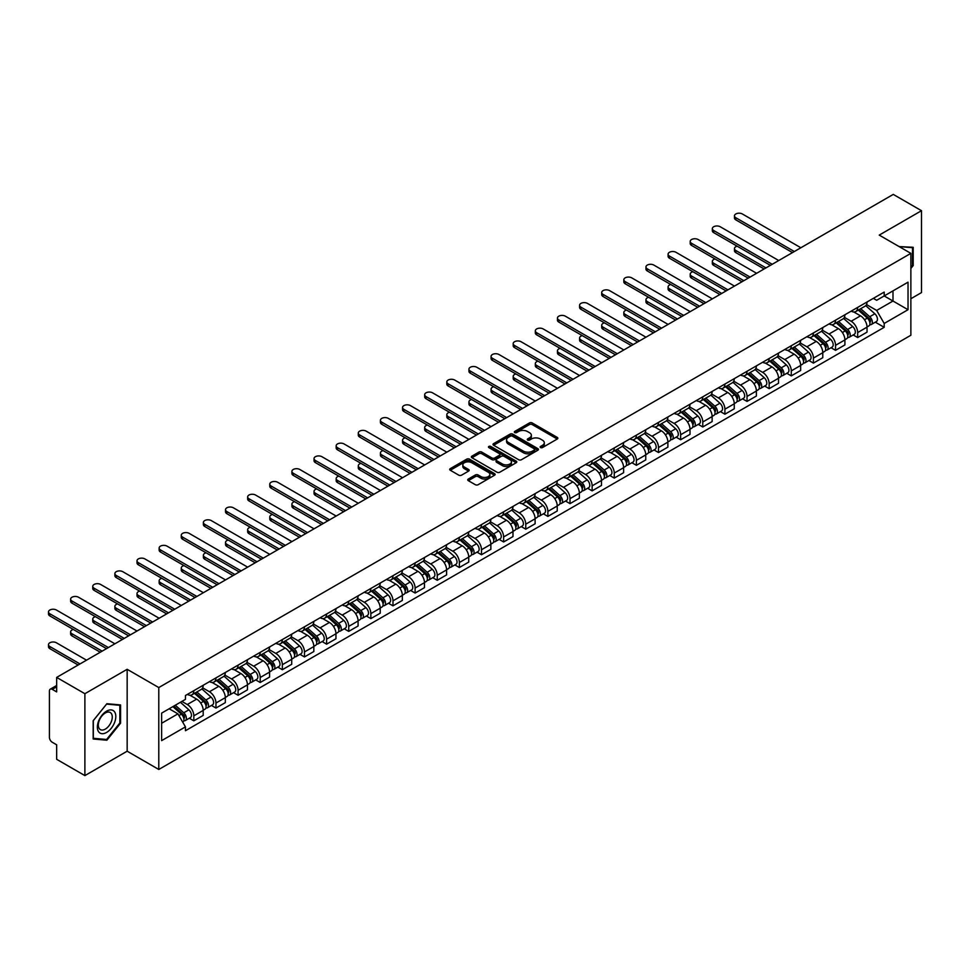 <?xml version="1.0" encoding="UTF-8"?>
<svg xmlns="http://www.w3.org/2000/svg" width="970" height="970" viewBox="0 0 970 970"><rect width="100%" height="100%" fill="white"/><g stroke="black" fill="none" stroke-linecap="round" stroke-linejoin="round"><path stroke-width="1.45" d="M540.545 447.558A1.382 0.8 0 0 0 542.485 447.558L557.277 439.01A1.964 1.14 0 0 0 557.859 438.21A1.964 1.14 0 0 0 557.277 437.409L532.215 422.944A1.964 1.14 0 0 0 529.438 422.944L514.646 431.48A1.382 0.8 0 0 0 516.586 432.608L518.501 431.504A6.305 3.637 0 0 1 527.413 431.504L529.511 432.705A6.305 3.637 0 0 1 531.354 435.275A6.305 3.637 0 0 1 529.511 437.846L527.595 438.949A1.382 0.8 0 0 0 529.535 440.077L531.451 438.974A6.305 3.637 0 0 1 540.363 438.974L542.448 440.186A6.305 3.637 0 0 1 544.303 442.757A6.305 3.637 0 0 1 542.448 445.327L540.545 446.43A1.382 0.8 0 0 0 540.545 447.558L540.545 446.43M468.316 479.047A1.964 1.14 0 0 0 467.734 479.847A1.964 1.14 0 0 0 468.316 480.659L475.349 484.709A1.964 1.14 0 0 0 478.125 484.709L494.554 475.227A1.964 1.14 0 0 0 495.136 474.427A1.964 1.14 0 0 0 494.554 473.627L469.492 459.149A1.964 1.14 0 0 0 466.715 459.149L450.286 468.643A1.964 1.14 0 0 0 449.704 469.444A1.964 1.14 0 0 0 450.286 470.244L458.774 475.154A1.964 1.14 0 0 0 461.562 475.154L468.595 471.093A1.964 1.14 0 0 0 469.165 470.28A1.964 1.14 0 0 0 468.595 469.48L464.375 467.055A5.262 3.043 0 0 1 462.836 464.897A5.262 3.043 0 0 1 466.085 462.096A5.262 3.043 0 0 1 471.832 462.751L488.322 472.281A5.262 3.043 0 0 1 489.874 474.427A5.262 3.043 0 0 1 486.613 477.24A5.262 3.043 0 0 1 480.877 476.573L478.125 474.985A1.964 1.14 0 0 0 475.349 474.985L468.316 479.047L468.316 480.659M158.789 687.56L127.155 669.3L84.887 693.708L56.66 677.412L893.273 194.4L921.5 210.696L879.232 235.104L910.866 253.364L158.789 687.56L158.789 769.465L910.866 335.256L910.866 253.364M518.647 459.719A1.964 1.14 0 0 0 521.436 459.719L537.865 450.225A1.964 1.14 0 0 0 538.435 449.425A1.964 1.14 0 0 0 537.865 448.625L512.803 434.148A1.964 1.14 0 0 0 510.014 434.148L493.584 443.642A1.964 1.14 0 0 0 493.002 444.442A1.964 1.14 0 0 0 493.584 445.242L518.647 459.719M489.329 447.849A1.382 0.8 0 0 1 490.723 448.043L490.723 446.406L516.21 461.126A1.964 1.14 0 0 1 516.78 461.926A1.964 1.14 0 0 1 516.21 462.726L499.78 472.22A1.964 1.14 0 0 1 496.992 472.22L471.929 457.743L471.929 456.142A1.964 1.14 0 0 0 471.359 456.943A1.964 1.14 0 0 0 471.929 457.743M471.929 456.142L478.962 452.081A1.964 1.14 0 0 1 481.75 452.081L491.911 457.949A1.964 1.14 0 0 0 494.7 457.949L499.356 455.257A1.964 1.14 0 0 0 499.938 454.445A1.964 1.14 0 0 0 499.356 453.645L488.783 447.534A1.382 0.8 0 0 1 490.723 446.406M84.887 693.708L84.887 775.6L56.66 759.304L56.66 744.814L52.259 742.268A4.013 2.316 -120 0 1 49.421 737.358L49.421 691.004A4.013 2.316 -120 0 1 50.258 689.173L56.66 685.475M910.866 298.736L921.5 292.588L921.5 210.696M84.887 775.6L127.155 751.204L158.789 769.465M56.66 677.412L56.66 691.901L52.259 689.367A4.013 2.316 -120 0 0 50.258 689.173M857.674 307.417A9.227 5.323 60 0 1 855.758 311.552L865.119 306.144A9.227 5.323 -120 0 0 867.034 302.01M844.385 317.348L851.139 321.252A9.227 5.323 60 0 1 857.674 332.552L867.034 327.145A9.227 5.323 -120 0 0 860.511 315.844L853.806 311.976M867.034 327.145L867.034 332.14L857.674 337.548L853.176 334.953M855.758 311.552A9.227 5.323 60 0 1 851.211 311.14M857.674 332.552L857.674 337.548M835.546 320.185A9.227 5.323 60 0 1 833.63 324.332L842.991 318.924A9.227 5.323 -120 0 0 844.906 314.777M831.047 347.733L835.546 350.328L844.906 344.92L844.906 339.924A9.227 5.323 -120 0 0 838.383 328.624L831.678 324.756M833.63 324.332A9.227 5.323 60 0 1 829.083 323.907M822.257 330.127L829.01 334.032A9.227 5.323 60 0 1 835.546 345.332L835.546 350.328M813.418 332.965A9.227 5.323 60 0 1 811.502 337.099L820.862 331.704A9.227 5.323 -120 0 0 822.778 327.557M808.919 360.513L813.418 363.095L822.778 357.7L822.778 352.704A9.227 5.323 -120 0 0 816.255 341.404L809.55 337.524M811.502 337.099A9.227 5.323 60 0 1 806.955 336.687M800.129 342.895L806.882 346.799A9.227 5.323 60 0 1 813.418 358.1L813.418 363.095M791.29 345.744A9.227 5.323 60 0 1 789.374 349.879L798.734 344.471A9.227 5.323 -120 0 0 800.65 340.337M786.791 373.28L791.29 375.875L800.65 370.467L800.65 365.472A9.227 5.323 -120 0 0 794.127 354.171L787.422 350.303M789.374 349.879A9.227 5.323 60 0 1 784.827 349.467M778.001 355.675L784.754 359.579A9.227 5.323 60 0 1 791.29 370.879L791.29 375.875M769.161 358.512A9.227 5.323 60 0 1 767.246 362.659L776.606 357.251A9.227 5.323 -120 0 0 778.522 353.104M764.663 386.06L769.161 388.655L778.522 383.247L778.522 378.251A9.227 5.323 -120 0 0 771.999 366.951L765.294 363.083M767.246 362.659A9.227 5.323 60 0 1 762.699 362.234M755.872 368.454L762.626 372.359A9.227 5.323 60 0 1 769.161 383.659L769.161 388.655M747.033 371.292A9.227 5.323 60 0 1 745.118 375.426L754.478 370.031A9.227 5.323 -120 0 0 756.394 365.884M742.535 398.84L747.033 401.422L756.394 396.027L756.394 391.031A9.227 5.323 -120 0 0 749.871 379.719L743.165 375.851M745.118 375.426A9.227 5.323 60 0 1 740.571 375.014M733.744 381.222L740.498 385.126A9.227 5.323 60 0 1 747.033 396.427L747.033 401.422M724.905 384.059A9.227 5.323 60 0 1 722.989 388.206L732.35 382.798A9.227 5.323 -120 0 0 734.266 378.664M720.407 411.607L724.905 414.202L734.266 408.794L734.266 403.799A9.227 5.323 -120 0 0 727.742 392.498L721.037 388.63M722.989 388.206A9.227 5.323 60 0 1 718.443 387.794M711.616 394.002L718.37 397.906A9.227 5.323 60 0 1 724.905 409.207L724.905 414.202M702.777 396.839A9.227 5.323 60 0 1 700.861 400.986L710.222 395.578A9.227 5.323 -120 0 0 712.138 391.431M698.279 424.387L702.777 426.982L712.138 421.574L712.138 416.579A9.227 5.323 -120 0 0 705.614 405.278L698.909 401.41M700.861 400.986A9.227 5.323 60 0 1 696.314 400.561M689.488 406.782L696.242 410.686A9.227 5.323 60 0 1 702.777 421.986L702.777 426.982M680.649 409.619A9.227 5.323 60 0 1 678.733 413.753L688.094 408.358A9.227 5.323 -120 0 0 690.01 404.211M676.151 437.167L680.649 439.749L690.01 434.354L690.01 429.358A9.227 5.323 -120 0 0 683.486 418.046L676.781 414.178M678.733 413.753A9.227 5.323 60 0 1 674.186 413.341M667.36 419.549L674.114 423.453A9.227 5.323 60 0 1 680.649 434.754L680.649 439.749M658.521 422.387A9.227 5.323 60 0 1 656.605 426.533L665.966 421.125A9.227 5.323 -120 0 0 667.881 416.991M654.022 449.934L658.521 452.529L667.881 447.121L667.881 442.126A9.227 5.323 -120 0 0 661.358 430.825L654.653 426.958M656.605 426.533A9.227 5.323 60 0 1 652.058 426.121M645.232 432.329L651.986 436.233A9.227 5.323 60 0 1 658.521 447.534L658.521 452.529M636.393 435.166A9.227 5.323 60 0 1 634.477 439.313L643.837 433.905A9.227 5.323 -120 0 0 645.753 429.758M631.894 462.714L636.393 465.309L645.753 459.901L645.753 454.906A9.227 5.323 -120 0 0 639.23 443.605L632.525 439.737M634.477 439.313A9.227 5.323 60 0 1 629.93 438.889M623.104 445.109L629.857 449.013A9.227 5.323 60 0 1 636.393 460.313L636.393 465.309M614.265 447.946A9.227 5.323 60 0 1 612.349 452.081L621.709 446.685A9.227 5.323 -120 0 0 623.625 442.538M609.766 475.494L614.265 478.077L623.625 472.681L623.625 467.685A9.227 5.323 -120 0 0 617.102 456.373L610.397 452.505M612.349 452.081A9.227 5.323 60 0 1 607.802 451.668M600.976 457.876L607.729 461.781A9.227 5.323 60 0 1 614.265 473.081L614.265 478.077M592.136 460.714A9.227 5.323 60 0 1 590.221 464.86L599.581 459.453A9.227 5.323 -120 0 0 601.497 455.318M587.638 488.262L592.136 490.856L601.497 485.449L601.497 480.453A9.227 5.323 -120 0 0 594.974 469.153L588.269 465.285M590.221 464.86A9.227 5.323 60 0 1 585.674 464.448M578.847 470.656L585.601 474.56A9.227 5.323 60 0 1 592.136 485.861L592.136 490.856M570.008 473.493A9.227 5.323 60 0 1 568.093 477.64L577.453 472.232A9.227 5.323 -120 0 0 579.369 468.086M565.51 501.041L570.008 503.636L579.369 498.228L579.369 493.233A9.227 5.323 -120 0 0 572.846 481.932L566.14 478.064M568.093 477.64A9.227 5.323 60 0 1 563.546 477.216M556.719 483.436L563.473 487.34A9.227 5.323 60 0 1 570.008 498.641L570.008 503.636M547.88 486.273A9.227 5.323 60 0 1 545.964 490.408L555.325 485.012A9.227 5.323 -120 0 0 557.241 480.865M543.382 513.821L547.88 516.404L557.241 510.996L557.241 506A9.227 5.323 -120 0 0 550.717 494.7L544.012 490.832M545.964 490.408A9.227 5.323 60 0 1 541.418 489.995M534.591 496.203L541.345 500.108A9.227 5.323 60 0 1 547.88 511.408L547.88 516.404M525.752 499.041A9.227 5.323 60 0 1 523.836 503.187L533.197 497.78A9.227 5.323 -120 0 0 535.113 493.645M521.254 526.589L525.752 529.183L535.113 523.776L535.113 518.78A9.227 5.323 -120 0 0 528.589 507.48L521.884 503.612M523.836 503.187A9.227 5.323 60 0 1 519.289 502.775M512.463 508.983L519.217 512.887A9.227 5.323 60 0 1 525.752 524.188L525.752 529.183M503.624 511.82A9.227 5.323 60 0 1 501.708 515.967L511.069 510.559A9.227 5.323 -120 0 0 512.984 506.413M499.126 539.368L503.624 541.963L512.984 536.555L512.984 531.56A9.227 5.323 -120 0 0 506.461 520.259L499.756 516.392M501.708 515.967A9.227 5.323 60 0 1 497.161 515.543M490.335 521.751L497.089 525.655A9.227 5.323 60 0 1 503.624 536.968L503.624 541.963M481.496 524.6A9.227 5.323 60 0 1 479.58 528.735L488.941 523.327A9.227 5.323 -120 0 0 490.856 519.192M476.997 552.136L481.496 554.731L490.856 549.323L490.856 544.328A9.227 5.323 -120 0 0 484.333 533.027L477.628 529.159M479.58 528.735A9.227 5.323 60 0 1 475.033 528.323M468.207 534.531L474.961 538.435A9.227 5.323 60 0 1 481.496 549.735L481.496 554.731M459.368 537.368A9.227 5.323 60 0 1 457.452 541.515L466.812 536.107A9.227 5.323 -120 0 0 468.728 531.972M454.869 564.916L459.368 567.511L468.728 562.103L468.728 557.107A9.227 5.323 -120 0 0 462.205 545.807L455.5 541.939M457.452 541.515A9.227 5.323 60 0 1 452.905 541.102M446.079 547.31L452.832 551.215A9.227 5.323 60 0 1 459.368 562.515L459.368 567.511M437.24 550.148A9.227 5.323 60 0 1 435.324 554.294L444.684 548.887A9.227 5.323 -120 0 0 446.6 544.74M432.741 577.696L437.24 580.29L446.6 574.883L446.6 569.887A9.227 5.323 -120 0 0 440.077 558.587L433.372 554.719M435.324 554.294A9.227 5.323 60 0 1 430.777 553.87M423.951 560.078L430.704 563.982A9.227 5.323 60 0 1 437.24 575.295L437.24 580.29M415.111 562.927A9.227 5.323 60 0 1 413.196 567.062L422.556 561.654A9.227 5.323 -120 0 0 424.472 557.52M410.613 590.463L415.111 593.058L424.472 587.65L424.472 582.655A9.227 5.323 -120 0 0 417.949 571.354L411.244 567.486M413.196 567.062A9.227 5.323 60 0 1 408.649 566.65M401.822 572.858L408.576 576.762A9.227 5.323 60 0 1 415.111 588.062L415.111 593.058M392.983 575.695A9.227 5.323 60 0 1 391.068 579.842L400.428 574.434A9.227 5.323 -120 0 0 402.344 570.287M388.485 603.243L392.983 605.838L402.344 600.43L402.344 595.434A9.227 5.323 -120 0 0 395.821 584.134L389.115 580.266M391.068 579.842A9.227 5.323 60 0 1 386.521 579.429M379.694 585.637L386.448 589.542A9.227 5.323 60 0 1 392.983 600.842L392.983 605.838M370.855 588.475A9.227 5.323 60 0 1 368.939 592.621L378.3 587.214A9.227 5.323 -120 0 0 380.216 583.067M366.357 616.023L370.855 618.605L380.216 613.21L380.216 608.214A9.227 5.323 -120 0 0 373.692 596.914L366.987 593.046M368.939 592.621A9.227 5.323 60 0 1 364.393 592.197M357.566 598.405L364.32 602.309A9.227 5.323 60 0 1 370.855 613.61L370.855 618.605M348.727 601.255A9.227 5.323 60 0 1 346.811 605.389L356.172 599.981A9.227 5.323 -120 0 0 358.088 595.847M344.229 628.79L348.727 631.385L358.088 625.977L358.088 620.982A9.227 5.323 -120 0 0 351.564 609.681L344.859 605.813M346.811 605.389A9.227 5.323 60 0 1 342.264 604.977M335.438 611.185L342.192 615.089A9.227 5.323 60 0 1 348.727 626.39L348.727 631.385M326.599 614.022A9.227 5.323 60 0 1 324.683 618.169L334.044 612.761A9.227 5.323 -120 0 0 335.959 608.614M322.101 641.57L326.599 644.165L335.959 638.757L335.959 633.762A9.227 5.323 -120 0 0 329.436 622.461L322.731 618.593M324.683 618.169A9.227 5.323 60 0 1 320.136 617.757M313.31 623.965L320.064 627.869A9.227 5.323 60 0 1 326.599 639.169L326.599 644.165M304.471 626.802A9.227 5.323 60 0 1 302.555 630.937L311.916 625.541A9.227 5.323 -120 0 0 313.831 621.394M299.972 654.35L304.471 656.932L313.831 651.537L313.831 646.541A9.227 5.323 -120 0 0 307.308 635.241L300.603 631.361M302.555 630.937A9.227 5.323 60 0 1 298.008 630.524M291.182 636.732L297.935 640.636A9.227 5.323 60 0 1 304.471 651.937L304.471 656.932M282.343 639.582A9.227 5.323 60 0 1 280.427 643.716L289.787 638.308A9.227 5.323 -120 0 0 291.703 634.174M277.844 667.117L282.343 669.712L291.703 664.304L291.703 659.309A9.227 5.323 -120 0 0 285.18 648.009L278.475 644.141M280.427 643.716A9.227 5.323 60 0 1 275.88 643.304M269.054 649.512L275.807 653.416A9.227 5.323 60 0 1 282.343 664.717L282.343 669.712M260.215 652.349A9.227 5.323 60 0 1 258.299 656.496L267.659 651.088A9.227 5.323 -120 0 0 269.575 646.941M255.716 679.897L260.215 682.492L269.575 677.084L269.575 672.089A9.227 5.323 -120 0 0 263.052 660.788L256.347 656.92M258.299 656.496A9.227 5.323 60 0 1 253.752 656.072M246.926 662.292L253.679 666.196A9.227 5.323 60 0 1 260.215 677.496L260.215 682.492M238.087 665.129A9.227 5.323 60 0 1 236.171 669.264L245.531 663.868A9.227 5.323 -120 0 0 247.447 659.721M233.588 692.677L238.087 695.26L247.447 689.864L247.447 684.869A9.227 5.323 -120 0 0 240.924 673.568L234.219 669.688M236.171 669.264A9.227 5.323 60 0 1 231.624 668.851M224.797 675.059L231.551 678.964A9.227 5.323 60 0 1 238.087 690.264L238.087 695.26M215.958 677.897A9.227 5.323 60 0 1 214.043 682.043L223.403 676.636A9.227 5.323 -120 0 0 225.319 672.501M211.46 705.445L215.958 708.039L225.319 702.632L225.319 697.636A9.227 5.323 -120 0 0 218.796 686.336L212.09 682.468M214.043 682.043A9.227 5.323 60 0 1 209.496 681.631M202.669 687.839L209.423 691.743A9.227 5.323 60 0 1 215.958 703.044L215.958 708.039M193.83 690.676A9.227 5.323 60 0 1 191.914 694.823L201.275 689.415A9.227 5.323 -120 0 0 203.191 685.269M189.332 718.224L193.83 720.819L203.191 715.411L203.191 710.416A9.227 5.323 -120 0 0 196.667 699.115L189.962 695.247M191.914 694.823A9.227 5.323 60 0 1 187.368 694.399M181.911 701.407L187.295 704.523A9.227 5.323 60 0 1 193.83 715.824L193.83 720.819M873.339 298.36L876.674 300.288L908.029 282.185L892.994 290.867L892.994 301.027L876.674 310.436L866.513 304.568M161.626 723.268L177.934 713.859L185.452 726.882L161.626 740.631L161.626 713.12L185.452 699.358L185.452 695.514L884.191 292.091L884.191 295.947L908.029 309.709L884.191 323.459L876.674 310.436M908.029 282.185L908.029 309.709M185.452 726.882L185.452 730.725L884.191 327.314L884.191 323.459M910.866 268.472L913.206 265.562L913.206 247.302L899.117 246.574M127.155 669.3L127.155 751.204M93.181 738.995L106.87 740.207L120.559 723.183L120.559 704.935L106.87 703.711L93.181 720.734L93.181 738.995M177.934 713.859L169.144 708.779M875.304 322.185L884.191 327.314M912.491 265.149L913.206 265.562M105.427 739.382L106.87 740.207M119.856 722.771L120.559 723.183M541.09 447.752L542.448 446.964A6.305 3.637 0 0 0 544.303 444.393L544.303 442.757M531.354 435.275L531.354 436.912A6.305 3.637 0 0 1 529.511 439.483L528.141 440.271M557.253 439.034L532.215 424.581A1.964 1.14 0 0 0 529.438 424.581L515.191 432.802M537.829 450.25L512.803 435.785A1.964 1.14 0 0 0 510.014 435.785L493.609 445.266M534.373 449.983A1.382 0.8 0 0 0 534.373 448.867L512.378 436.161A1.382 0.8 0 0 0 510.426 436.161L508.413 437.325A6.305 3.637 0 0 0 506.57 439.895A6.305 3.637 0 0 0 508.413 442.478L523.448 451.159A6.305 3.637 0 0 0 532.36 451.159L534.373 449.983L534.373 451.632A1.382 0.8 0 0 0 534.785 451.062L534.785 449.425M506.57 439.895L506.57 441.532A6.305 3.637 0 0 0 508.413 444.114L508.413 442.478M534.373 451.632L532.36 452.796A6.305 3.637 0 0 1 523.448 452.796L508.413 444.114M471.953 457.755L478.962 453.717L478.962 452.081M499.938 454.445L499.938 456.082A1.964 1.14 0 0 1 499.356 456.894L494.7 459.586A1.964 1.14 0 0 1 491.911 459.586L481.75 453.717A1.964 1.14 0 0 0 478.962 453.717M490.723 448.043L516.186 462.738M502.46 464.036A5.262 3.043 0 0 0 508.195 464.691A5.262 3.043 0 0 0 511.457 461.89A5.262 3.043 0 0 0 509.905 459.731L504.097 456.373A1.964 1.14 0 0 0 501.308 456.373L496.652 459.077A1.964 1.14 0 0 0 496.07 459.877A1.964 1.14 0 0 0 496.652 460.677L502.46 464.036L502.46 465.673A5.262 3.043 0 0 0 508.195 466.327A5.262 3.043 0 0 0 511.457 463.527L511.457 461.89M496.07 459.877L496.07 461.514A1.964 1.14 0 0 0 496.652 462.314L496.652 460.677M502.46 465.673L496.652 462.314M489.874 474.427L489.874 476.064A5.262 3.043 0 0 1 486.613 478.877A5.262 3.043 0 0 1 480.877 478.21L478.125 476.622A1.964 1.14 0 0 0 475.349 476.622L468.34 480.671M462.836 464.897L462.836 466.534A5.262 3.043 0 0 0 464.375 468.692L464.375 467.055M468.595 469.48L468.595 471.093L464.375 468.692M494.53 475.239L469.492 460.786A1.964 1.14 0 0 0 466.715 460.786L450.31 470.256M858.304 310.085L867.326 318.124A5.02 2.898 60 0 1 868.902 325.884L867.034 326.963M858.547 310.291L862.791 312.74M737.164 246.186A4.62 2.667 -0 0 0 734.472 248.611A4.62 2.667 -0 0 0 735.818 250.49L765.961 267.902M859.214 309.551L869.253 318.512A2.413 1.394 60 0 1 870.005 322.234A2.413 1.394 60 0 1 869.787 322.319M860.717 308.69L869.738 316.729A5.02 2.898 60 0 1 871.315 324.489A5.02 2.898 60 0 1 869.799 324.647M865.749 305.671L874.843 313.783A5.02 2.898 60 0 1 876.419 321.543L871.315 324.489M764.117 268.957L735.818 252.624A4.62 2.667 180 0 1 734.472 250.745L734.472 248.611M792.49 252.588L735.818 219.863A4.62 2.667 180 0 1 734.472 217.983L734.472 215.849A4.62 2.667 -0 0 0 735.818 217.741L794.333 251.521M800.856 247.75L742.353 213.97A4.62 2.667 -0 0 0 737.321 213.388A4.62 2.667 -0 0 0 734.472 215.849M836.176 322.852L845.197 330.903A5.02 2.898 60 0 1 846.774 338.663L844.906 339.742M836.419 323.071L840.663 325.52M715.035 258.966A4.62 2.667 -0 0 0 712.344 261.391A4.62 2.667 -0 0 0 713.69 263.27L743.832 280.669M837.086 322.331L847.125 331.279A2.413 1.394 60 0 1 847.877 335.002A2.413 1.394 60 0 1 847.659 335.099M838.589 321.47L847.61 329.509A5.02 2.898 60 0 1 849.186 337.269A5.02 2.898 60 0 1 847.671 337.427M843.621 318.451L852.715 326.563A5.02 2.898 60 0 1 854.291 334.323L849.186 337.269M741.989 281.736L713.69 265.404A4.62 2.667 180 0 1 712.344 263.513L712.344 261.391M814.048 335.632L823.069 343.683A5.02 2.898 60 0 1 824.645 351.431L822.778 352.51M814.291 335.85L818.534 338.3M692.907 271.745A4.62 2.667 -0 0 0 690.216 274.158A4.62 2.667 -0 0 0 691.561 276.05L721.704 293.449M814.958 335.111L824.997 344.059A2.413 1.394 60 0 1 825.749 347.781A2.413 1.394 60 0 1 825.531 347.866M816.461 334.238L825.482 342.289A5.02 2.898 60 0 1 827.058 350.037A5.02 2.898 60 0 1 825.543 350.206M821.493 331.219L830.587 339.342A5.02 2.898 60 0 1 832.163 347.09L827.058 350.037M719.861 294.516L691.561 278.172A4.62 2.667 180 0 1 690.216 276.292L690.216 274.158M899.141 246.598L912.491 247.677L912.491 265.356L910.866 267.38M911.618 247.168L912.491 247.677M114.569 711.859A13.034 7.53 120 0 0 101.983 715.242A13.034 7.53 120 0 0 98.6 731.732A13.034 7.53 120 0 0 111.198 728.361A13.034 7.53 120 0 0 114.569 711.859M111.344 713.532A9.87 5.699 120 0 0 110.228 712.501A9.87 5.699 120 0 0 101.05 717.109A9.87 5.699 120 0 0 99.255 728.567A9.87 5.699 120 0 0 100.359 729.598A9.87 5.699 120 0 0 109.549 724.99A9.87 5.699 120 0 0 111.344 713.532M106.591 739.479L93.326 738.291L93.326 720.613L106.591 704.111L119.856 705.299L119.856 722.977L106.591 739.479M118.971 704.79L119.856 705.299M770.362 265.356L713.69 232.642A4.62 2.667 180 0 1 712.344 230.763L712.344 228.629A4.62 2.667 -0 0 0 713.69 230.508L772.205 264.289M778.728 260.53L720.225 226.75A4.62 2.667 -0 0 0 715.193 226.168A4.62 2.667 -0 0 0 712.344 228.629M748.234 278.135L691.561 245.422A4.62 2.667 180 0 1 690.216 243.531L690.216 241.409A4.62 2.667 -0 0 0 691.561 243.288L750.077 277.068M756.6 273.298L698.097 239.517A4.62 2.667 -0 0 0 693.065 238.947A4.62 2.667 -0 0 0 690.216 241.409M791.92 348.412L800.941 356.451A5.02 2.898 60 0 1 802.517 364.211L800.65 365.29M792.163 348.618L796.406 351.067M670.779 284.513A4.62 2.667 -0 0 0 668.087 286.938A4.62 2.667 -0 0 0 669.433 288.817L699.576 306.229M792.829 347.878L802.869 356.839A2.413 1.394 60 0 1 803.621 360.561A2.413 1.394 60 0 1 803.402 360.646M794.333 347.017L803.354 355.056A5.02 2.898 60 0 1 804.93 362.816A5.02 2.898 60 0 1 803.415 362.974M799.365 343.998L808.459 352.11A5.02 2.898 60 0 1 810.035 359.87L804.93 362.816M697.733 307.284L669.433 290.952A4.62 2.667 180 0 1 668.087 289.072L668.087 286.938M769.792 361.179L778.813 369.23A5.02 2.898 60 0 1 780.389 376.978L778.522 378.07M770.034 361.398L774.278 363.847M648.651 297.293A4.62 2.667 -0 0 0 645.959 299.718A4.62 2.667 -0 0 0 647.305 301.597L677.448 318.997M770.701 360.658L780.741 369.606A2.413 1.394 60 0 1 781.493 373.329A2.413 1.394 60 0 1 781.274 373.426M772.205 359.785L781.226 367.836A5.02 2.898 60 0 1 782.802 375.596A5.02 2.898 60 0 1 781.286 375.754M777.237 356.778L786.33 364.89A5.02 2.898 60 0 1 787.907 372.638L782.802 375.596M675.605 320.064L647.305 303.731A4.62 2.667 180 0 1 645.959 301.84L645.959 299.718M747.664 373.959L756.685 382.01A5.02 2.898 60 0 1 758.261 389.758L756.394 390.837M747.906 374.178L752.15 376.627M626.523 310.073A4.62 2.667 -0 0 0 623.831 312.486A4.62 2.667 -0 0 0 625.177 314.377L655.32 331.776M748.573 373.438L758.613 382.386A2.413 1.394 60 0 1 759.364 386.108A2.413 1.394 60 0 1 759.146 386.193M750.077 372.565L759.098 380.616A5.02 2.898 60 0 1 760.674 388.364A5.02 2.898 60 0 1 759.158 388.533M755.109 369.546L764.202 377.669A5.02 2.898 60 0 1 765.779 385.417L760.674 388.364M653.477 332.843L625.177 316.499A4.62 2.667 180 0 1 623.831 314.62L623.831 312.486M726.106 290.915L669.433 258.19A4.62 2.667 180 0 1 668.087 256.31L668.087 254.176A4.62 2.667 -0 0 0 669.433 256.068L727.949 289.848M734.472 286.077L675.969 252.297A4.62 2.667 -0 0 0 670.937 251.715A4.62 2.667 -0 0 0 668.087 254.176M703.977 303.683L647.305 270.969A4.62 2.667 180 0 1 645.959 269.09L645.959 266.956A4.62 2.667 -0 0 0 647.305 268.835L705.82 302.616M712.344 298.857L653.841 265.077A4.62 2.667 -0 0 0 648.809 264.495A4.62 2.667 -0 0 0 645.959 266.956M681.849 316.462L625.177 283.749A4.62 2.667 180 0 1 623.831 281.858L623.831 279.736A4.62 2.667 -0 0 0 625.177 281.615L683.692 315.395M690.216 311.625L631.712 277.844A4.62 2.667 -0 0 0 626.681 277.274A4.62 2.667 -0 0 0 623.831 279.736M725.536 386.739L734.557 394.778A5.02 2.898 60 0 1 736.133 402.538L734.266 403.617M725.778 386.945L730.022 389.394M604.395 322.84A4.62 2.667 -0 0 0 601.703 325.265A4.62 2.667 -0 0 0 603.049 327.145L633.192 344.556M726.445 386.205L736.485 395.166A2.413 1.394 60 0 1 737.236 398.888A2.413 1.394 60 0 1 737.018 398.973M727.949 385.345L736.97 393.383A5.02 2.898 60 0 1 738.546 401.143A5.02 2.898 60 0 1 737.03 401.301M732.98 382.325L742.074 390.437A5.02 2.898 60 0 1 743.65 398.197L738.546 401.143M631.349 345.611L603.049 329.279A4.62 2.667 180 0 1 601.703 327.399L601.703 325.265M659.721 329.242L603.049 296.517A4.62 2.667 180 0 1 601.703 294.637L601.703 292.503A4.62 2.667 -0 0 0 603.049 294.395L661.564 328.175M668.087 324.404L609.584 290.624A4.62 2.667 -0 0 0 604.553 290.042A4.62 2.667 -0 0 0 601.703 292.503M703.408 399.507L712.429 407.558A5.02 2.898 60 0 1 714.005 415.305L712.138 416.397M703.65 399.725L707.894 402.174M582.267 335.62A4.62 2.667 -0 0 0 579.575 338.045A4.62 2.667 -0 0 0 580.921 339.924L611.064 357.324M704.317 398.985L714.356 407.933A2.413 1.394 60 0 1 715.108 411.656A2.413 1.394 60 0 1 714.89 411.753M705.82 398.112L714.841 406.163A5.02 2.898 60 0 1 716.418 413.923A5.02 2.898 60 0 1 714.902 414.081M710.852 395.105L719.946 403.217A5.02 2.898 60 0 1 721.522 410.965L716.418 413.923M609.221 358.391L580.921 342.058A4.62 2.667 180 0 1 579.575 340.167L579.575 338.045M637.593 342.01L580.921 309.297A4.62 2.667 180 0 1 579.575 307.417L579.575 305.283A4.62 2.667 -0 0 0 580.921 307.163L639.436 340.943M645.959 337.184L587.456 303.404A4.62 2.667 -0 0 0 582.424 302.822A4.62 2.667 -0 0 0 579.575 305.283M681.279 412.286L690.301 420.337A5.02 2.898 60 0 1 691.877 428.085L690.01 429.164M681.522 412.492L685.766 414.954M560.139 348.4A4.62 2.667 -0 0 0 557.447 350.813A4.62 2.667 -0 0 0 558.793 352.704L588.935 370.103M682.189 411.765L692.228 420.713A2.413 1.394 60 0 1 692.98 424.436A2.413 1.394 60 0 1 692.762 424.52M683.692 410.892L692.713 418.943A5.02 2.898 60 0 1 694.29 426.691A5.02 2.898 60 0 1 692.774 426.861M688.724 407.873L697.818 415.997A5.02 2.898 60 0 1 699.394 423.745L694.29 426.691M587.092 371.171L558.793 354.826A4.62 2.667 180 0 1 557.447 352.947L557.447 350.813M615.465 354.79L558.793 322.076A4.62 2.667 180 0 1 557.447 320.185L557.447 318.063A4.62 2.667 -0 0 0 558.793 319.942L617.308 353.723M623.831 349.952L565.328 316.171A4.62 2.667 -0 0 0 560.296 315.602A4.62 2.667 -0 0 0 557.447 318.063M659.151 425.066L668.172 433.105A5.02 2.898 60 0 1 669.749 440.865L667.881 441.944M659.394 425.272L663.638 427.721M538.01 361.167A4.62 2.667 -0 0 0 535.319 363.592A4.62 2.667 -0 0 0 536.665 365.472L566.807 382.883M660.061 424.533L670.1 433.493A2.413 1.394 60 0 1 670.852 437.215A2.413 1.394 60 0 1 670.634 437.3M661.564 423.672L670.585 431.711A5.02 2.898 60 0 1 672.161 439.471A5.02 2.898 60 0 1 670.646 439.628M666.596 420.653L675.69 428.764A5.02 2.898 60 0 1 677.266 436.524L672.161 439.471M564.964 383.938L536.665 367.606A4.62 2.667 180 0 1 535.319 365.726L535.319 363.592M593.337 367.557L536.665 334.844A4.62 2.667 180 0 1 535.319 332.965L535.319 330.831A4.62 2.667 -0 0 0 536.665 332.722L595.18 366.502M601.703 362.731L543.2 328.951A4.62 2.667 -0 0 0 538.168 328.369A4.62 2.667 -0 0 0 535.319 330.831M637.023 437.834L646.044 445.885A5.02 2.898 60 0 1 647.62 453.633L645.753 454.712M637.266 438.052L641.51 440.501M515.882 373.947A4.62 2.667 -0 0 0 513.191 376.372A4.62 2.667 -0 0 0 514.536 378.251L544.679 395.651M637.933 437.312L647.972 446.261A2.413 1.394 60 0 1 648.724 449.983A2.413 1.394 60 0 1 648.506 450.068M639.436 436.439L648.457 444.49A5.02 2.898 60 0 1 650.033 452.25A5.02 2.898 60 0 1 648.518 452.408M644.468 433.42L653.562 441.544A5.02 2.898 60 0 1 655.138 449.292L650.033 452.25M542.836 396.718L514.536 380.385A4.62 2.667 180 0 1 513.191 378.494L513.191 376.372M571.209 380.337L514.536 347.624A4.62 2.667 180 0 1 513.191 345.732L513.191 343.61A4.62 2.667 -0 0 0 514.536 345.49L573.052 379.27M579.575 375.511L521.072 341.731A4.62 2.667 -0 0 0 516.04 341.149A4.62 2.667 -0 0 0 513.191 343.61M614.895 450.613L623.916 458.652A5.02 2.898 60 0 1 625.492 466.412L623.625 467.491M615.138 450.82L619.381 453.281M493.754 386.727A4.62 2.667 -0 0 0 491.062 389.14A4.62 2.667 -0 0 0 492.408 391.031L522.551 408.431M615.804 450.092L625.844 459.04A2.413 1.394 60 0 1 626.596 462.763A2.413 1.394 60 0 1 626.377 462.848M617.308 449.219L626.329 457.27A5.02 2.898 60 0 1 627.905 465.018A5.02 2.898 60 0 1 626.39 465.188M622.34 446.2L631.434 454.312A5.02 2.898 60 0 1 633.01 462.072L627.905 465.018M520.708 409.498L492.408 393.153A4.62 2.667 180 0 1 491.062 391.274L491.062 389.14M549.081 393.117L492.408 360.391A4.62 2.667 180 0 1 491.062 358.512L491.062 356.39A4.62 2.667 -0 0 0 492.408 358.269L550.924 392.05M557.447 388.279L498.944 354.499A4.62 2.667 -0 0 0 493.912 353.929A4.62 2.667 -0 0 0 491.062 356.39M592.767 463.393L601.788 471.432A5.02 2.898 60 0 1 603.364 479.192L601.497 480.271M593.009 463.599L597.253 466.049M471.626 399.495A4.62 2.667 -0 0 0 468.934 401.919A4.62 2.667 -0 0 0 470.28 403.799L500.423 421.198M593.676 462.86L603.716 471.82A2.413 1.394 60 0 1 604.468 475.542A2.413 1.394 60 0 1 604.249 475.627M595.18 461.999L604.201 470.038A5.02 2.898 60 0 1 605.777 477.798A5.02 2.898 60 0 1 604.261 477.955M600.212 458.98L609.305 467.091A5.02 2.898 60 0 1 610.882 474.851L605.777 477.798M498.58 422.265L470.28 405.933A4.62 2.667 180 0 1 468.934 404.053L468.934 401.919M526.952 405.884L470.28 373.171A4.62 2.667 180 0 1 468.934 371.292L468.934 369.158A4.62 2.667 -0 0 0 470.28 371.049L528.795 404.829M535.319 401.059L476.816 367.278A4.62 2.667 -0 0 0 471.784 366.696A4.62 2.667 -0 0 0 468.934 369.158M570.639 476.161L579.66 484.212A5.02 2.898 60 0 1 581.236 491.96L579.369 493.039M570.881 476.379L575.125 478.828M449.498 412.274A4.62 2.667 -0 0 0 446.806 414.699A4.62 2.667 -0 0 0 448.152 416.579L478.295 433.978M571.548 475.639L581.588 484.588A2.413 1.394 60 0 1 582.339 488.31A2.413 1.394 60 0 1 582.121 488.395M573.052 474.766L582.073 482.817A5.02 2.898 60 0 1 583.649 490.577A5.02 2.898 60 0 1 582.133 490.735M578.084 471.747L587.177 479.871A5.02 2.898 60 0 1 588.754 487.619L583.649 490.577M476.452 435.045L448.152 418.713A4.62 2.667 180 0 1 446.806 416.821L446.806 414.699M504.824 418.664L448.152 385.951A4.62 2.667 180 0 1 446.806 384.059L446.806 381.938A4.62 2.667 -0 0 0 448.152 383.817L506.667 417.597M513.191 413.838L454.687 380.046A4.62 2.667 -0 0 0 449.656 379.476A4.62 2.667 -0 0 0 446.806 381.938M548.511 488.941L557.532 496.979A5.02 2.898 60 0 1 559.108 504.739L557.241 505.819M548.753 489.147L552.997 491.608M427.37 425.054A4.62 2.667 -0 0 0 424.678 427.467A4.62 2.667 -0 0 0 426.024 429.358L456.167 446.758M549.42 488.419L559.46 497.367A2.413 1.394 60 0 1 560.211 501.09A2.413 1.394 60 0 1 559.993 501.175M550.924 487.546L559.945 495.597A5.02 2.898 60 0 1 561.521 503.345A5.02 2.898 60 0 1 560.005 503.503M555.955 484.527L565.049 492.639A5.02 2.898 60 0 1 566.625 500.399L561.521 503.345M454.324 447.825L426.024 431.48A4.62 2.667 180 0 1 424.678 429.601L424.678 427.467M482.696 431.444L426.024 398.718A4.62 2.667 180 0 1 424.678 396.839L424.678 394.705A4.62 2.667 -0 0 0 426.024 396.597L484.539 430.377M491.062 426.606L432.559 392.826A4.62 2.667 -0 0 0 427.527 392.256A4.62 2.667 -0 0 0 424.678 394.705M526.383 501.708L535.404 509.759A5.02 2.898 60 0 1 536.98 517.519L535.113 518.598M526.625 501.926L530.869 504.376M405.242 437.822A4.62 2.667 -0 0 0 402.55 440.247A4.62 2.667 -0 0 0 403.896 442.126L434.039 459.525M527.292 501.187L537.332 510.147A2.413 1.394 60 0 1 538.083 513.87A2.413 1.394 60 0 1 537.865 513.954M528.795 500.326L537.817 508.365A5.02 2.898 60 0 1 539.393 516.125A5.02 2.898 60 0 1 537.877 516.283M533.827 497.307L542.921 505.418A5.02 2.898 60 0 1 544.497 513.178L539.393 516.125M432.196 460.592L403.896 444.26A4.62 2.667 180 0 1 402.55 442.368L402.55 440.247M460.568 444.212L403.896 411.498A4.62 2.667 180 0 1 402.55 409.619L402.55 407.485A4.62 2.667 -0 0 0 403.896 409.364L462.411 443.157M468.934 439.386L410.431 405.605A4.62 2.667 -0 0 0 405.399 405.024A4.62 2.667 -0 0 0 402.55 407.485M504.254 514.488L513.275 522.539A5.02 2.898 60 0 1 514.852 530.287L512.984 531.366M504.497 514.706L508.741 517.155M383.114 450.601A4.62 2.667 -0 0 0 380.422 453.026A4.62 2.667 -0 0 0 381.768 454.906L411.911 472.305M505.164 513.967L515.203 522.915A2.413 1.394 60 0 1 515.955 526.637A2.413 1.394 60 0 1 515.737 526.722M506.667 513.094L515.688 521.145A5.02 2.898 60 0 1 517.265 528.892A5.02 2.898 60 0 1 515.749 529.062M511.699 510.074L520.793 518.198A5.02 2.898 60 0 1 522.369 525.946L517.265 528.892M410.067 473.372L381.768 457.028A4.62 2.667 180 0 1 380.422 455.148L380.422 453.026M438.44 456.991L381.768 424.278A4.62 2.667 180 0 1 380.422 422.387L380.422 420.265A4.62 2.667 -0 0 0 381.768 422.144L440.283 455.924M446.806 452.166L388.303 418.373A4.62 2.667 -0 0 0 383.271 417.803A4.62 2.667 -0 0 0 380.422 420.265M482.126 527.268L491.147 535.307A5.02 2.898 60 0 1 492.724 543.067L490.856 544.146M482.369 527.474L486.613 529.923M360.986 463.369A4.62 2.667 -0 0 0 358.294 465.794A4.62 2.667 -0 0 0 359.64 467.685L389.782 485.085M483.036 526.734L493.075 535.695A2.413 1.394 60 0 1 493.827 539.417A2.413 1.394 60 0 1 493.609 539.502M484.539 525.873L493.56 533.924A5.02 2.898 60 0 1 495.136 541.672A5.02 2.898 60 0 1 493.621 541.83M489.571 522.854L498.665 530.966A5.02 2.898 60 0 1 500.241 538.726L495.136 541.672M387.939 486.152L359.64 469.807A4.62 2.667 180 0 1 358.294 467.928L358.294 465.794M416.312 469.771L359.64 437.046A4.62 2.667 180 0 1 358.294 435.166L358.294 433.032A4.62 2.667 -0 0 0 359.64 434.924L418.155 468.704M424.678 464.933L366.175 431.153A4.62 2.667 -0 0 0 361.143 430.571A4.62 2.667 -0 0 0 358.294 433.032M459.998 540.035L469.019 548.086A5.02 2.898 60 0 1 470.595 555.846L468.728 556.925M460.241 540.254L464.484 542.703M338.857 476.149A4.62 2.667 -0 0 0 336.166 478.574A4.62 2.667 -0 0 0 337.512 480.453L367.654 497.852M460.908 539.514L470.947 548.474A2.413 1.394 60 0 1 471.699 552.197A2.413 1.394 60 0 1 471.481 552.282M462.411 538.653L471.432 546.692A5.02 2.898 60 0 1 473.008 554.452A5.02 2.898 60 0 1 471.493 554.61M467.443 535.634L476.537 543.746A5.02 2.898 60 0 1 478.113 551.506L473.008 554.452M365.811 498.919L337.512 482.587A4.62 2.667 180 0 1 336.166 480.696L336.166 478.574M394.184 482.539L337.512 449.825A4.62 2.667 180 0 1 336.166 447.946L336.166 445.812A4.62 2.667 -0 0 0 337.512 447.691L396.027 481.484M402.55 477.713L344.047 443.933A4.62 2.667 -0 0 0 339.015 443.351A4.62 2.667 -0 0 0 336.166 445.812M437.87 552.815L446.891 560.866A5.02 2.898 60 0 1 448.467 568.614L446.6 569.693M438.113 553.033L442.356 555.483M316.729 488.928A4.62 2.667 -0 0 0 314.037 491.341A4.62 2.667 -0 0 0 315.383 493.233L345.526 510.632M438.779 552.294L448.819 561.242A2.413 1.394 60 0 1 449.571 564.964A2.413 1.394 60 0 1 449.353 565.049M440.283 551.421L449.304 559.472A5.02 2.898 60 0 1 450.88 567.22A5.02 2.898 60 0 1 449.365 567.389M445.315 548.402L454.409 556.525A5.02 2.898 60 0 1 455.985 564.273L450.88 567.22M343.683 511.699L315.383 495.355A4.62 2.667 180 0 1 314.037 493.475L314.037 491.341M372.056 495.318L315.383 462.605A4.62 2.667 180 0 1 314.037 460.714L314.037 458.592A4.62 2.667 -0 0 0 315.383 460.471L373.899 494.251M380.422 490.48L321.919 456.7A4.62 2.667 -0 0 0 316.887 456.13A4.62 2.667 -0 0 0 314.037 458.592M415.742 565.595L424.763 573.634A5.02 2.898 60 0 1 426.339 581.394L424.472 582.473M415.984 565.801L420.228 568.25M294.601 501.696A4.62 2.667 -0 0 0 291.909 504.121A4.62 2.667 -0 0 0 293.255 506L323.398 523.412M416.651 565.061L426.691 574.022A2.413 1.394 60 0 1 427.443 577.744A2.413 1.394 60 0 1 427.224 577.829M418.155 564.2L427.176 572.251A5.02 2.898 60 0 1 428.752 579.999A5.02 2.898 60 0 1 427.236 580.157M423.187 561.181L432.28 569.293A5.02 2.898 60 0 1 433.857 577.053L428.752 579.999M321.555 524.479L293.255 508.134A4.62 2.667 180 0 1 291.909 506.255L291.909 504.121M349.928 508.098L293.255 475.373A4.62 2.667 180 0 1 291.909 473.493L291.909 471.359A4.62 2.667 -0 0 0 293.255 473.251L351.77 507.031M358.294 503.26L299.791 469.48A4.62 2.667 -0 0 0 294.759 468.898A4.62 2.667 -0 0 0 291.909 471.359M393.614 578.362L402.635 586.413A5.02 2.898 60 0 1 404.211 594.173L402.344 595.253M393.856 578.581L398.1 581.03M272.473 514.476A4.62 2.667 -0 0 0 269.781 516.901A4.62 2.667 -0 0 0 271.127 518.78L301.27 536.18M394.523 577.841L404.563 586.789A2.413 1.394 60 0 1 405.314 590.512A2.413 1.394 60 0 1 405.096 590.609M396.027 576.98L405.048 585.019A5.02 2.898 60 0 1 406.624 592.779A5.02 2.898 60 0 1 405.108 592.937M401.059 573.961L410.152 582.073A5.02 2.898 60 0 1 411.729 589.833L406.624 592.779M299.427 537.247L271.127 520.914A4.62 2.667 180 0 1 269.781 519.023L269.781 516.901M327.799 520.866L271.127 488.152A4.62 2.667 180 0 1 269.781 486.273L269.781 484.139A4.62 2.667 -0 0 0 271.127 486.018L329.642 519.799M336.166 516.04L277.662 482.26A4.62 2.667 -0 0 0 272.631 481.678A4.62 2.667 -0 0 0 269.781 484.139M371.486 591.142L380.507 599.193A5.02 2.898 60 0 1 382.083 606.941L380.216 608.02M371.728 591.361L375.972 593.81M250.345 527.256A4.62 2.667 -0 0 0 247.653 529.668A4.62 2.667 -0 0 0 248.999 531.56L279.142 548.959M372.395 590.621L382.435 599.569A2.413 1.394 60 0 1 383.186 603.291A2.413 1.394 60 0 1 382.968 603.376M373.899 589.748L382.92 597.799A5.02 2.898 60 0 1 384.496 605.547A5.02 2.898 60 0 1 382.98 605.716M378.93 586.729L388.024 594.852A5.02 2.898 60 0 1 389.6 602.6L384.496 605.547M277.299 550.026L248.999 533.682A4.62 2.667 180 0 1 247.653 531.803L247.653 529.668M305.671 533.645L248.999 500.932A4.62 2.667 180 0 1 247.653 499.041L247.653 496.919A4.62 2.667 -0 0 0 248.999 498.798L307.514 532.578M314.037 528.808L255.534 495.027A4.62 2.667 -0 0 0 250.502 494.457A4.62 2.667 -0 0 0 247.653 496.919M349.358 603.922L358.379 611.961A5.02 2.898 60 0 1 359.955 619.721L358.088 620.8M349.6 604.128L353.844 606.577M228.217 540.023A4.62 2.667 -0 0 0 225.525 542.448A4.62 2.667 -0 0 0 226.871 544.328L257.014 561.739M350.267 603.388L360.307 612.349A2.413 1.394 60 0 1 361.058 616.071A2.413 1.394 60 0 1 360.84 616.156M351.77 602.528L360.791 610.566A5.02 2.898 60 0 1 362.368 618.326A5.02 2.898 60 0 1 360.852 618.484M356.802 599.508L365.896 607.62A5.02 2.898 60 0 1 367.472 615.38L362.368 618.326M255.171 562.794L226.871 546.462A4.62 2.667 180 0 1 225.525 544.582L225.525 542.448M283.543 546.425L226.871 513.7A4.62 2.667 180 0 1 225.525 511.82L225.525 509.686A4.62 2.667 -0 0 0 226.871 511.578L285.386 545.358M291.909 541.587L233.406 507.807A4.62 2.667 -0 0 0 228.374 507.225A4.62 2.667 -0 0 0 225.525 509.686M327.229 616.69L336.25 624.741A5.02 2.898 60 0 1 337.827 632.501L335.959 633.58M327.472 616.908L331.716 619.357M206.089 552.803A4.62 2.667 -0 0 0 203.397 555.228A4.62 2.667 -0 0 0 204.743 557.107L234.885 574.507M328.139 616.168L338.178 625.116A2.413 1.394 60 0 1 338.93 628.839A2.413 1.394 60 0 1 338.712 628.936M329.642 615.307L338.663 623.346A5.02 2.898 60 0 1 340.24 631.106A5.02 2.898 60 0 1 338.724 631.264M334.674 612.288L343.768 620.4A5.02 2.898 60 0 1 345.344 628.16L340.24 631.106M233.042 575.574L204.743 559.241A4.62 2.667 180 0 1 203.397 557.35L203.397 555.228M261.415 559.193L204.743 526.48A4.62 2.667 180 0 1 203.397 524.6L203.397 522.466A4.62 2.667 -0 0 0 204.743 524.346L263.258 558.126M269.781 554.367L211.278 520.587A4.62 2.667 -0 0 0 206.246 520.005A4.62 2.667 -0 0 0 203.397 522.466M305.101 629.469L314.122 637.52A5.02 2.898 60 0 1 315.699 645.268L313.831 646.347M305.344 629.688L309.588 632.137M183.96 565.583A4.62 2.667 -0 0 0 181.269 567.996A4.62 2.667 -0 0 0 182.615 569.887L212.757 587.286M306.011 628.948L316.05 637.896A2.413 1.394 60 0 1 316.802 641.619A2.413 1.394 60 0 1 316.584 641.703M307.514 628.075L316.535 636.126A5.02 2.898 60 0 1 318.111 643.874A5.02 2.898 60 0 1 316.596 644.044M312.546 625.056L321.64 633.18A5.02 2.898 60 0 1 323.216 640.928L318.111 643.874M210.914 588.353L182.615 572.009A4.62 2.667 180 0 1 181.269 570.13L181.269 567.996M239.287 571.973L182.615 539.259A4.62 2.667 180 0 1 181.269 537.368L181.269 535.246A4.62 2.667 -0 0 0 182.615 537.125L241.13 570.906M247.653 567.135L189.15 533.354A4.62 2.667 -0 0 0 184.118 532.785A4.62 2.667 -0 0 0 181.269 535.246M282.973 642.249L291.994 650.288A5.02 2.898 60 0 1 293.57 658.048L291.703 659.127M283.216 642.455L287.459 644.904M161.832 578.35A4.62 2.667 -0 0 0 159.141 580.775A4.62 2.667 -0 0 0 160.487 582.655L190.629 600.066M283.883 641.716L293.922 650.676A2.413 1.394 60 0 1 294.674 654.398A2.413 1.394 60 0 1 294.456 654.483M285.386 640.855L294.407 648.894A5.02 2.898 60 0 1 295.983 656.654A5.02 2.898 60 0 1 294.468 656.811M290.418 637.836L299.512 645.947A5.02 2.898 60 0 1 301.088 653.707L295.983 656.654M188.786 601.121L160.487 584.789A4.62 2.667 180 0 1 159.141 582.909L159.141 580.775M217.159 584.752L160.487 552.027A4.62 2.667 180 0 1 159.141 550.148L159.141 548.014A4.62 2.667 -0 0 0 160.487 549.905L219.002 583.685M225.525 579.914L167.022 546.134A4.62 2.667 -0 0 0 161.99 545.552A4.62 2.667 -0 0 0 159.141 548.014M260.845 655.017L269.866 663.068A5.02 2.898 60 0 1 271.442 670.816L269.575 671.907M261.088 655.235L265.331 657.684M139.704 591.13A4.62 2.667 -0 0 0 137.012 593.555A4.62 2.667 -0 0 0 138.358 595.434L168.501 612.834M261.754 654.495L271.794 663.444A2.413 1.394 60 0 1 272.546 667.166A2.413 1.394 60 0 1 272.327 667.263M263.258 653.635L272.279 661.673A5.02 2.898 60 0 1 273.855 669.433A5.02 2.898 60 0 1 272.34 669.591M268.29 650.615L277.384 658.727A5.02 2.898 60 0 1 278.96 666.487L273.855 669.433M166.658 613.901L138.358 597.568A4.62 2.667 180 0 1 137.012 595.677L137.012 593.555M195.031 597.52L138.358 564.807A4.62 2.667 180 0 1 137.012 562.927L137.012 560.793A4.62 2.667 -0 0 0 138.358 562.673L196.874 596.453M203.397 592.694L144.894 558.914A4.62 2.667 -0 0 0 139.862 558.332A4.62 2.667 -0 0 0 137.012 560.793M238.717 667.796L247.738 675.847A5.02 2.898 60 0 1 249.314 683.595L247.447 684.674M238.959 668.015L243.203 670.464M117.576 603.91A4.62 2.667 -0 0 0 114.884 606.323A4.62 2.667 -0 0 0 116.23 608.214L146.373 625.614M239.626 667.275L249.666 676.223A2.413 1.394 60 0 1 250.418 679.946A2.413 1.394 60 0 1 250.199 680.031M241.13 666.402L250.151 674.453A5.02 2.898 60 0 1 251.727 682.201A5.02 2.898 60 0 1 250.212 682.371M246.162 663.383L255.255 671.507A5.02 2.898 60 0 1 256.832 679.255L251.727 682.201M144.53 626.681L116.23 610.336A4.62 2.667 180 0 1 114.884 608.457L114.884 606.323M172.902 610.3L116.23 577.587A4.62 2.667 180 0 1 114.884 575.695L114.884 573.573A4.62 2.667 -0 0 0 116.23 575.452L174.745 609.233M181.269 605.462L122.766 571.682A4.62 2.667 -0 0 0 117.734 571.112A4.62 2.667 -0 0 0 114.884 573.573M216.589 680.576L225.61 688.615A5.02 2.898 60 0 1 227.186 696.375L225.319 697.454M216.831 680.782L221.075 683.232M95.448 616.678A4.62 2.667 -0 0 0 92.756 619.102A4.62 2.667 -0 0 0 94.102 620.982L124.245 638.393M217.498 680.043L227.538 689.003A2.413 1.394 60 0 1 228.289 692.726A2.413 1.394 60 0 1 228.071 692.81M219.002 679.182L228.023 687.221A5.02 2.898 60 0 1 229.599 694.981A5.02 2.898 60 0 1 228.083 695.138M224.034 676.163L233.127 684.274A5.02 2.898 60 0 1 234.704 692.034L229.599 694.981M122.402 639.448L94.102 623.116A4.62 2.667 180 0 1 92.756 621.236L92.756 619.102M150.774 623.079L94.102 590.354A4.62 2.667 180 0 1 92.756 588.475L92.756 586.341A4.62 2.667 -0 0 0 94.102 588.232L152.617 622.012M159.141 618.242L100.637 584.461A4.62 2.667 -0 0 0 95.606 583.879A4.62 2.667 -0 0 0 92.756 586.341M194.461 693.344L203.482 701.395A5.02 2.898 60 0 1 205.058 709.143L203.191 710.234M194.703 693.562L198.947 696.011M73.32 629.457A4.62 2.667 -0 0 0 70.628 631.882A4.62 2.667 -0 0 0 71.974 633.762L102.117 651.161M195.37 692.822L205.41 701.771A2.413 1.394 60 0 1 206.161 705.493A2.413 1.394 60 0 1 205.943 705.59M196.874 691.949L205.895 700A5.02 2.898 60 0 1 207.471 707.76A5.02 2.898 60 0 1 205.955 707.918M201.905 688.942L210.999 697.054A5.02 2.898 60 0 1 212.575 704.802L207.471 707.76M100.274 652.228L71.974 635.896A4.62 2.667 180 0 1 70.628 634.004L70.628 631.882M128.646 635.847L71.974 603.134A4.62 2.667 180 0 1 70.628 601.255L70.628 599.12A4.62 2.667 -0 0 0 71.974 601L130.489 634.78M137.012 631.021L78.509 597.241A4.62 2.667 -0 0 0 73.477 596.659A4.62 2.667 -0 0 0 70.628 599.12M172.89 706.621L181.354 714.175A5.02 2.898 60 0 1 182.93 721.922L182.675 722.068M172.975 706.56L176.819 708.791M86.524 660.17L56.381 642.77A4.62 2.667 -0 0 0 51.349 642.188A4.62 2.667 -0 0 0 48.5 644.65A4.62 2.667 -0 0 0 49.846 646.541L79.989 663.941M173.8 706.087L183.281 714.551A2.413 1.394 60 0 1 184.033 718.273A2.413 1.394 60 0 1 183.815 718.358M175.303 705.226L183.766 712.78A5.02 2.898 60 0 1 185.343 720.528A5.02 2.898 60 0 1 183.827 720.698M180.408 702.28L188.871 709.834A5.02 2.898 60 0 1 190.447 717.582L185.343 720.528M78.146 665.008L49.846 648.663A4.62 2.667 180 0 1 48.5 646.784L48.5 644.65M106.518 648.627L49.846 615.914A4.62 2.667 180 0 1 48.5 614.022L48.5 611.9A4.62 2.667 -0 0 0 49.846 613.78L108.361 647.56M114.884 643.789L56.381 610.009A4.62 2.667 -0 0 0 51.349 609.439A4.62 2.667 -0 0 0 48.5 611.9M215.958 703.044L225.319 697.636M238.087 690.264L247.447 684.869M260.215 677.496L269.575 672.089M282.343 664.717L291.703 659.309M304.471 651.937L313.831 646.541M326.599 639.169L335.959 633.762M348.727 626.39L358.088 620.982M370.855 613.61L380.216 608.214M392.983 600.842L402.344 595.434M415.111 588.062L424.472 582.655M437.24 575.295L446.6 569.887M459.368 562.515L468.728 557.107M481.496 549.735L490.856 544.328M503.624 536.968L512.984 531.56M525.752 524.188L535.113 518.78M547.88 511.408L557.241 506M570.008 498.641L579.369 493.233M592.136 485.861L601.497 480.453M614.265 473.081L623.625 467.685M636.393 460.313L645.753 454.906M658.521 447.534L667.881 442.126M680.649 434.754L690.01 429.358M702.777 421.986L712.138 416.579M724.905 409.207L734.266 403.799M747.033 396.427L756.394 391.031M769.161 383.659L778.522 378.251M791.29 370.879L800.65 365.472M813.418 358.1L822.778 352.704M835.546 345.332L844.906 339.924M193.83 715.824L203.191 710.416M187.295 704.523L196.667 699.115M209.423 691.743L218.796 686.336M231.551 678.964L240.924 673.568M253.679 666.196L263.052 660.788M275.807 653.416L285.18 648.009M297.935 640.636L307.308 635.241M320.064 627.869L329.436 622.461M342.192 615.089L351.564 609.681M364.32 602.309L373.692 596.914M386.448 589.542L395.821 584.134M408.576 576.762L417.949 571.354M430.704 563.982L440.077 558.587M452.832 551.215L462.205 545.807M474.961 538.435L484.333 533.027M497.089 525.655L506.461 520.259M519.217 512.887L528.589 507.48M541.345 500.108L550.717 494.7M563.473 487.34L572.846 481.932M585.601 474.56L594.974 469.153M607.729 461.781L617.102 456.373M629.857 449.013L639.23 443.605M651.986 436.233L661.358 430.825M674.114 423.453L683.486 418.046M696.242 410.686L705.614 405.278M718.37 397.906L727.742 392.498M740.498 385.126L749.871 379.719M762.626 372.359L771.999 366.951M784.754 359.579L794.127 354.171M806.882 346.799L816.255 341.404M829.01 334.032L838.383 328.624M851.139 321.252L860.511 315.844M56.66 686.833L52.259 689.367M542.448 446.964L542.448 445.327M527.595 440.077L527.595 438.949M529.511 439.483L529.511 437.846M514.646 432.608L514.646 431.48M529.438 424.581L529.438 422.944M532.215 424.581L532.215 422.944M557.277 439.01L557.277 437.409M493.584 445.242L493.584 443.642M510.014 435.785L510.014 434.148M512.803 435.785L512.803 434.148M537.865 450.225L537.865 448.625M523.448 452.796L523.448 451.159M532.36 452.796L532.36 451.159M481.75 453.717L481.75 452.081M491.911 459.586L491.911 457.949M494.7 459.586L494.7 457.949M499.356 456.894L499.356 455.257M516.21 462.726L516.21 461.126M475.349 476.622L475.349 474.985M478.125 476.622L478.125 474.985M480.877 478.21L480.877 476.573M450.286 470.244L450.286 468.643M466.715 460.786L466.715 459.149M469.492 460.786L469.492 459.149M494.554 475.227L494.554 473.627M867.326 318.124L864.512 319.748M870.502 321.131L869.605 321.652M874.843 313.783L869.738 316.729M735.818 252.624L735.818 250.49M735.818 217.741L735.818 219.863M845.197 330.903L842.384 332.528M848.374 333.91L847.477 334.432M852.715 326.563L847.61 329.509M713.69 265.404L713.69 263.27M823.069 343.683L820.256 345.296M826.246 346.678L825.349 347.199M830.587 339.342L825.482 342.289M691.561 278.172L691.561 276.05M713.69 230.508L713.69 232.642M691.561 243.288L691.561 245.422M800.941 356.451L798.128 358.075M804.118 359.458L803.221 359.979M808.459 352.11L803.354 355.056M669.433 290.952L669.433 288.817M778.813 369.23L776 370.855M781.99 372.237L781.092 372.759M786.33 364.89L781.226 367.836M647.305 303.731L647.305 301.597M756.685 382.01L753.872 383.623M759.862 385.005L758.964 385.526M764.202 377.669L759.098 380.616M625.177 316.499L625.177 314.377M669.433 256.068L669.433 258.19M647.305 268.835L647.305 270.969M625.177 281.615L625.177 283.749M734.557 394.778L731.744 396.403M737.734 397.785L736.836 398.306M742.074 390.437L736.97 393.383M603.049 329.279L603.049 327.145M603.049 294.395L603.049 296.517M712.429 407.558L709.616 409.182M715.605 410.553L714.708 411.074M719.946 403.217L714.841 406.163M580.921 342.058L580.921 339.924M580.921 307.163L580.921 309.297M690.301 420.337L687.487 421.95M693.477 423.332L692.58 423.854M697.818 415.997L692.713 418.943M558.793 354.826L558.793 352.704M558.793 319.942L558.793 322.076M668.172 433.105L665.359 434.73M671.349 436.112L670.452 436.633M675.69 428.764L670.585 431.711M536.665 367.606L536.665 365.472M536.665 332.722L536.665 334.844M646.044 445.885L643.231 447.509M649.221 448.88L648.324 449.401M653.562 441.544L648.457 444.49M514.536 380.385L514.536 378.251M514.536 345.49L514.536 347.624M623.916 458.652L621.103 460.277M627.093 461.659L626.196 462.181M631.434 454.312L626.329 457.27M492.408 393.153L492.408 391.031M492.408 358.269L492.408 360.391M601.788 471.432L598.975 473.057M604.965 474.439L604.067 474.961M609.305 467.091L604.201 470.038M470.28 405.933L470.28 403.799M470.28 371.049L470.28 373.171M579.66 484.212L576.847 485.837M582.837 487.207L581.939 487.728M587.177 479.871L582.073 482.817M448.152 418.713L448.152 416.579M448.152 383.817L448.152 385.951M557.532 496.979L554.719 498.604M560.708 499.986L559.811 500.508M565.049 492.639L559.945 495.597M426.024 431.48L426.024 429.358M426.024 396.597L426.024 398.718M535.404 509.759L532.591 511.384M538.58 512.766L537.683 513.288M542.921 505.418L537.817 508.365M403.896 444.26L403.896 442.126M403.896 409.364L403.896 411.498M513.275 522.539L510.462 524.164M516.452 525.534L515.555 526.055M520.793 518.198L515.688 521.145M381.768 457.028L381.768 454.906M381.768 422.144L381.768 424.278M491.147 535.307L488.334 536.931M494.324 538.314L493.427 538.835M498.665 530.966L493.56 533.924M359.64 469.807L359.64 467.685M359.64 434.924L359.64 437.046M469.019 548.086L466.206 549.711M472.196 551.093L471.299 551.615M476.537 543.746L471.432 546.692M337.512 482.587L337.512 480.453M337.512 447.691L337.512 449.825M446.891 560.866L444.078 562.491M450.068 563.861L449.171 564.382M454.409 556.525L449.304 559.472M315.383 495.355L315.383 493.233M315.383 460.471L315.383 462.605M424.763 573.634L421.95 575.258M427.94 576.641L427.042 577.162M432.28 569.293L427.176 572.251M293.255 508.134L293.255 506M293.255 473.251L293.255 475.373M402.635 586.413L399.822 588.038M405.812 589.42L404.914 589.942M410.152 582.073L405.048 585.019M271.127 520.914L271.127 518.78M271.127 486.018L271.127 488.152M380.507 599.193L377.694 600.818M383.683 602.188L382.786 602.709M388.024 594.852L382.92 597.799M248.999 533.682L248.999 531.56M248.999 498.798L248.999 500.932M358.379 611.961L355.566 613.586M361.555 614.968L360.658 615.489M365.896 607.62L360.791 610.566M226.871 546.462L226.871 544.328M226.871 511.578L226.871 513.7M336.25 624.741L333.438 626.365M339.427 627.748L338.53 628.269M343.768 620.4L338.663 623.346M204.743 559.241L204.743 557.107M204.743 524.346L204.743 526.48M314.122 637.52L311.309 639.133M317.299 640.515L316.402 641.037M321.64 633.18L316.535 636.126M182.615 572.009L182.615 569.887M182.615 537.125L182.615 539.259M291.994 650.288L289.181 651.913M295.171 653.295L294.274 653.816M299.512 645.947L294.407 648.894M160.487 584.789L160.487 582.655M160.487 549.905L160.487 552.027M269.866 663.068L267.053 664.692M273.043 666.075L272.146 666.596M277.384 658.727L272.279 661.673M138.358 597.568L138.358 595.434M138.358 562.673L138.358 564.807M247.738 675.847L244.925 677.46M250.915 678.842L250.017 679.364M255.255 671.507L250.151 674.453M116.23 610.336L116.23 608.214M116.23 575.452L116.23 577.587M225.61 688.615L222.797 690.24M228.787 691.622L227.889 692.144M233.127 684.274L228.023 687.221M94.102 623.116L94.102 620.982M94.102 588.232L94.102 590.354M203.482 701.395L200.669 703.02M206.658 704.39L205.761 704.923M210.999 697.054L205.895 700M71.974 635.896L71.974 633.762M71.974 601L71.974 603.134M181.354 714.175L178.929 715.569M184.53 717.169L183.633 717.691M188.871 709.834L183.766 712.78M49.846 648.663L49.846 646.541M49.846 613.78L49.846 615.914"/></g></svg>
